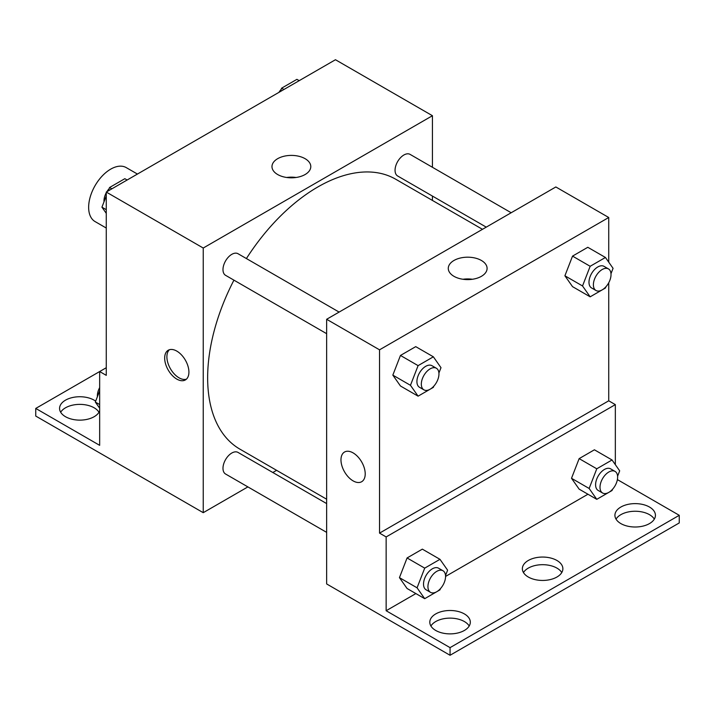 <?xml version="1.0" encoding="UTF-8"?>
<svg xmlns="http://www.w3.org/2000/svg" width="715" height="715" viewBox="0 0 715 715"><rect width="100%" height="100%" fill="white"/><g stroke="black" fill="none" stroke-linecap="round" stroke-linejoin="round"><path stroke-width="1.07" d="M137.432 174.058L126.26 167.614A31.165 17.991 120 0 0 102.245 175.962A31.165 17.991 120 0 0 88.642 207.323A31.165 17.991 120 0 0 95.095 221.587L106.267 228.04M106.267 367.725L99.662 371.541L99.662 445.338L35.75 408.435L99.662 371.541L106.267 375.357L106.267 192.058L335.46 59.729L432.432 115.714L432.432 167.274M176.793 379.093A17.142 9.894 60 0 1 165.594 363.98A17.142 9.894 60 0 1 168.222 350.252A17.142 9.894 60 0 1 185.364 360.146A17.142 9.894 60 0 1 185.364 379.942A17.142 9.894 60 0 1 176.793 379.093M35.75 408.435L35.75 416.067L203.239 512.682L203.239 248.034L106.267 192.058M339.116 312.089L238.032 253.727A12.468 7.195 120 0 0 228.425 257.069A12.468 7.195 120 0 0 222.982 269.618A12.468 7.195 120 0 0 225.565 275.32L326.648 333.682M326.648 503.583L238.032 452.425A12.468 7.195 120 0 0 228.425 455.759A12.468 7.195 120 0 0 222.982 468.307A12.468 7.195 120 0 0 225.565 474.009L326.648 532.371M276.598 470.327L272.826 472.508M247.891 486.906L203.239 512.682M432.432 196.071L432.432 200.423M203.239 248.034L432.432 115.714M511.18 212.748L410.097 154.386A12.468 7.195 120 0 0 400.498 157.729A12.468 7.195 120 0 0 395.055 170.268A12.468 7.195 120 0 0 397.638 175.979L486.254 227.138M482.473 229.318L395.744 179.251A155.834 89.965 120 0 0 246.398 258.562M233.93 280.155A155.834 89.965 120 0 0 207.645 377.815A155.834 89.965 120 0 0 239.918 449.154L326.648 499.222M305.108 158.685A19.403 11.208 180 0 1 310.793 166.604A19.403 11.208 180 0 1 291.389 177.812A19.403 11.208 180 0 1 271.977 166.604A19.403 11.208 180 0 1 283.962 156.254A19.403 11.208 180 0 1 305.108 158.685M296.09 177.481A19.403 11.208 0 0 0 286.688 177.481M169.401 349.733A17.142 9.894 -120 0 0 168.141 363.721A17.142 9.894 -120 0 0 179.009 377.806A17.142 9.894 -120 0 0 186.401 379.173M60.677 412.251A20.261 11.699 180 0 1 94.148 407.8A20.261 11.699 180 0 1 98.974 412.251M99.662 410.812A20.261 11.699 180 0 1 77.756 420.071A20.261 11.699 180 0 1 59.568 408.435A20.261 11.699 180 0 1 72.072 397.629A20.261 11.699 180 0 1 94.148 400.168A20.261 11.699 180 0 1 95.676 401.151M608.733 282.774L608.733 400.802L379.54 533.122L386.145 536.938L386.145 610.735L450.057 647.638L450.057 655.271L326.648 583.941L326.648 319.283L555.841 186.964L608.733 217.503L608.733 262.164M344.523 452.032A17.142 9.894 -120 0 0 341.895 465.769A17.142 9.894 -120 0 0 353.094 480.873A17.142 9.894 60 0 1 341.895 465.769A17.142 9.894 60 0 1 344.523 452.032A17.142 9.894 60 0 1 361.665 461.935A17.142 9.894 60 0 1 361.665 481.722A17.142 9.894 60 0 1 353.094 480.873A17.142 9.894 -120 0 0 361.665 481.722M379.54 533.122L379.54 349.823L326.648 319.283M564.904 275.784L572.536 286.644L564.904 275.784L572.536 256.113L564.904 275.784L582.528 285.964L590.161 266.284L605.435 257.471L613.068 268.331L610.985 273.702M587.802 247.292L572.536 256.113L587.802 247.292L605.435 257.471M392.83 375.125L400.463 385.993L392.83 375.125L400.463 355.453L392.83 375.125L410.464 385.305L418.096 365.633L433.362 356.812L440.994 367.68L438.912 373.042M415.737 346.641L400.463 355.453L415.737 346.641L433.362 356.812M379.54 349.823L608.733 217.503M481.41 260.475A19.403 11.208 180 0 1 487.094 268.393A19.403 11.208 180 0 1 467.69 279.601A19.403 11.208 180 0 1 448.278 268.393A19.403 11.208 180 0 1 460.263 258.044A19.403 11.208 180 0 1 481.41 260.475M608.733 400.802L615.338 404.619L615.338 464.67M617.394 479.604L679.25 515.309L679.25 522.942L450.057 655.271M472.392 279.261A19.403 11.208 0 0 0 462.989 279.261M679.25 515.309L450.057 647.638M523.469 572.563A20.261 11.699 180 0 1 556.94 568.112A20.261 11.699 180 0 1 561.767 572.563M616.026 519.126A20.261 11.699 180 0 1 635.17 511.252A20.261 11.699 180 0 1 654.323 519.126M430.913 626.009A20.261 11.699 180 0 1 450.057 618.126A20.261 11.699 180 0 1 469.21 626.009M615.338 404.619L386.145 536.938M399.444 577.64L407.076 588.499L399.444 577.64L407.076 557.959L399.444 577.64L417.068 587.81L424.71 568.139L439.975 559.327L447.608 570.186L445.525 575.548M422.342 549.147L407.076 557.959L422.342 549.147L439.975 559.327M571.508 478.29L579.15 489.149L571.508 478.29L579.15 458.619L571.508 478.29L589.142 488.47L596.775 468.799L612.04 459.977L619.682 470.836L617.599 476.208M594.415 449.798L579.15 458.619L594.415 449.798L612.04 459.977M587.945 494.235L445.561 576.433M415.871 593.575L386.145 610.735M556.94 560.48A20.261 11.699 180 0 1 562.875 568.747A20.261 11.699 180 0 1 542.614 580.446A20.261 11.699 180 0 1 522.361 568.747A20.261 11.699 180 0 1 534.865 557.941A20.261 11.699 180 0 1 556.94 560.48M620.852 523.586A20.261 11.699 180 0 1 614.918 515.309A20.261 11.699 180 0 1 635.17 503.619A20.261 11.699 180 0 1 655.432 515.309A20.261 11.699 180 0 1 642.928 526.115A20.261 11.699 180 0 1 620.852 523.586M435.73 630.46A20.261 11.699 180 0 1 429.804 622.184A20.261 11.699 180 0 1 450.057 610.494A20.261 11.699 180 0 1 470.318 622.184A20.261 11.699 180 0 1 457.815 632.99A20.261 11.699 180 0 1 435.73 630.46M433.835 386.145L433.362 387.351L418.096 396.164L410.464 385.305M436.373 368.243L431.958 365.696A12.468 7.195 120 0 0 422.359 369.038A12.468 7.195 120 0 0 416.917 381.578A12.468 7.195 120 0 0 419.499 387.289L423.906 389.836A12.468 7.195 120 0 0 436.373 382.632A12.468 7.195 120 0 0 436.373 368.243A12.468 7.195 120 0 0 426.766 371.577A12.468 7.195 120 0 0 421.323 384.125A12.468 7.195 120 0 0 423.906 389.836M418.096 396.164L400.463 385.993M418.096 365.633L400.463 355.453M605.9 286.804L605.435 288.011L590.161 296.823L582.528 285.964M608.438 268.894L604.032 266.355A12.468 7.195 120 0 0 594.424 269.689A12.468 7.195 120 0 0 588.981 282.237A12.468 7.195 120 0 0 591.564 287.948L595.97 290.487A12.468 7.195 120 0 0 608.438 283.292A12.468 7.195 120 0 0 608.438 268.894A12.468 7.195 120 0 0 598.83 272.236A12.468 7.195 120 0 0 593.387 284.784A12.468 7.195 120 0 0 595.97 290.487M590.161 296.823L572.536 286.644M590.161 266.284L572.536 256.113M440.44 588.651L439.975 589.857L424.71 598.678L417.068 587.81M442.978 570.749L438.572 568.202A12.468 7.195 120 0 0 428.964 571.544A12.468 7.195 120 0 0 423.521 584.092A12.468 7.195 120 0 0 426.104 589.795L430.51 592.342A12.468 7.195 120 0 0 442.978 585.147A12.468 7.195 120 0 0 442.978 570.749A12.468 7.195 120 0 0 433.37 574.091A12.468 7.195 120 0 0 427.936 586.631A12.468 7.195 120 0 0 430.51 592.342M424.71 598.678L407.076 588.499M424.71 568.139L407.076 557.959M612.514 489.31L612.04 490.517L596.775 499.329L589.142 488.47M615.052 471.408L610.646 468.861A12.468 7.195 120 0 0 601.038 472.195A12.468 7.195 120 0 0 595.595 484.743A12.468 7.195 120 0 0 598.178 490.454L602.584 492.993A12.468 7.195 120 0 0 615.052 485.798A12.468 7.195 120 0 0 615.052 471.408A12.468 7.195 120 0 0 605.444 474.742A12.468 7.195 120 0 0 600.001 487.29A12.468 7.195 120 0 0 602.584 492.993M596.775 499.329L579.15 489.149M596.775 468.799L579.15 458.619M106.267 213.347L101.932 207.18L106.267 195.999M108.242 190.914L109.565 187.509L124.839 178.687L127.127 180.01M106.267 209.683L101.932 207.18M111.862 188.832L109.565 187.509M106.267 192.737A12.468 7.195 120 0 0 103.979 200.906A12.468 7.195 120 0 0 104.015 201.818M109.1 188.715A12.468 7.195 120 0 0 106.866 191.709M280.316 91.574L281.639 88.16L296.904 79.347L299.201 80.67M283.927 89.482L281.639 88.16M281.165 89.366A12.468 7.195 120 0 0 278.939 92.369M99.662 408.22L95.318 402.053L99.662 390.873M99.662 404.556L95.318 402.053M99.662 387.61A12.468 7.195 120 0 0 97.365 395.779A12.468 7.195 120 0 0 97.401 396.691"/></g></svg>

